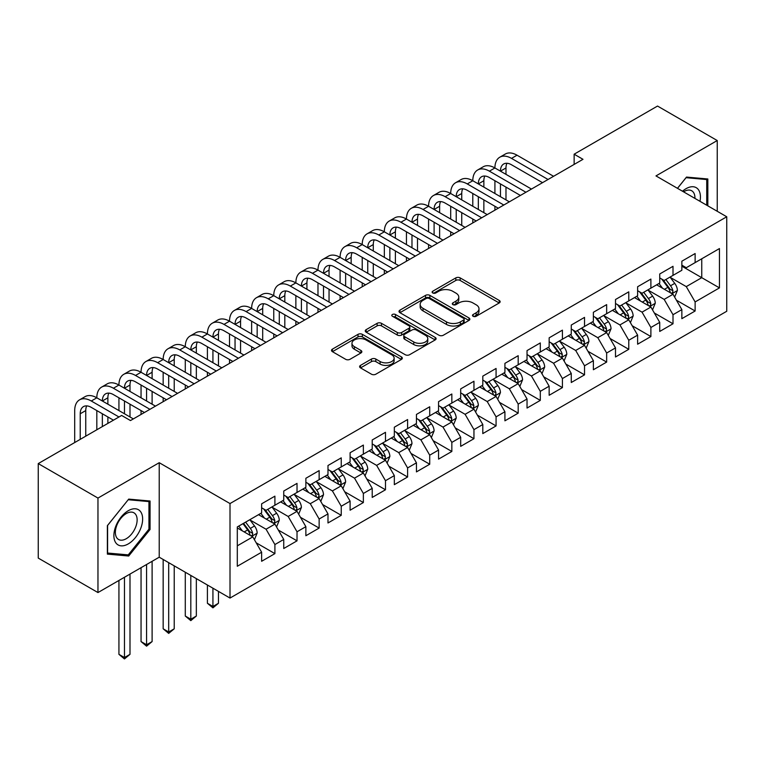 <?xml version="1.0" encoding="UTF-8"?>
<svg xmlns="http://www.w3.org/2000/svg" width="765" height="765" viewBox="0 0 765 765"><rect width="100%" height="100%" fill="white"/><g stroke="black" fill="none" stroke-linecap="round" stroke-linejoin="round"><path stroke-width="1.15" d="M473.133 316.28A2.152 1.243 0 0 0 476.174 316.28L499.239 302.959A3.07 1.769 0 0 0 500.138 301.706A3.07 1.769 0 0 0 499.239 300.454L460.157 277.896A3.07 1.769 0 0 0 455.816 277.896L432.751 291.207A2.152 1.243 0 0 0 432.12 292.087A2.152 1.243 0 0 0 432.751 292.966A2.152 1.243 0 0 0 435.792 292.966L438.775 291.236A9.821 5.671 0 0 1 452.67 291.236L455.93 293.119A9.821 5.671 0 0 1 458.799 297.136A9.821 5.671 0 0 1 455.93 301.142L452.937 302.864A2.152 1.243 0 0 0 452.316 303.743A2.152 1.243 0 0 0 452.937 304.623A2.152 1.243 0 0 0 455.978 304.623L458.962 302.892A9.821 5.671 0 0 1 472.856 302.892L476.117 304.776A9.821 5.671 0 0 1 478.995 308.792A9.821 5.671 0 0 1 476.117 312.799L473.133 314.52A2.152 1.243 0 0 0 472.502 315.4A2.152 1.243 0 0 0 473.133 316.28L473.133 314.52M360.516 365.374A3.07 1.769 0 0 0 359.617 366.626A3.07 1.769 0 0 0 360.516 367.889L371.474 374.209A3.07 1.769 0 0 0 375.816 374.209L401.434 359.426A3.07 1.769 0 0 0 402.333 358.173A3.07 1.769 0 0 0 401.434 356.92L362.361 334.353A3.07 1.769 0 0 0 358.02 334.353L332.402 349.146A3.07 1.769 0 0 0 331.503 350.399A3.07 1.769 0 0 0 332.402 351.651L345.646 359.301A3.07 1.769 0 0 0 349.988 359.301L360.946 352.971A3.07 1.769 0 0 0 361.845 351.718A3.07 1.769 0 0 0 360.946 350.466L354.377 346.669A8.214 4.743 0 0 1 351.976 343.322A8.214 4.743 0 0 1 357.045 338.933A8.214 4.743 0 0 1 365.995 339.966L391.718 354.817A8.214 4.743 0 0 1 394.128 358.173A8.214 4.743 0 0 1 389.06 362.553A8.214 4.743 0 0 1 380.109 361.52L375.816 359.043A3.07 1.769 0 0 0 371.474 359.043L360.516 365.374L360.516 367.889M97.968 498.072L97.968 592.559L159.225 557.197L159.225 462.701L97.968 498.072L38.25 463.59L121.635 415.452L130.48 420.559L582.987 159.311L574.142 154.195L574.142 164.418M159.225 462.701L230.007 503.561L726.75 216.772L726.75 311.259L230.007 598.058L230.007 503.561M717.235 211.274L717.235 140.54L655.978 175.912L726.75 216.772M717.235 140.54L657.527 106.058L574.142 154.195M438.995 335.233A3.07 1.769 0 0 0 443.337 335.233L468.955 320.439A3.07 1.769 0 0 0 469.853 319.187A3.07 1.769 0 0 0 468.955 317.934L429.873 295.376A3.07 1.769 0 0 0 425.531 295.376L399.913 310.169A3.07 1.769 0 0 0 399.014 311.422A3.07 1.769 0 0 0 399.913 312.675L438.995 335.233M393.286 316.739A2.152 1.243 0 0 1 395.467 317.045L395.467 314.492L435.189 337.422A3.07 1.769 0 0 1 436.098 338.685A3.07 1.769 0 0 1 435.189 339.937L409.581 354.721A3.07 1.769 0 0 1 405.24 354.721L366.158 332.163L366.158 329.658A3.07 1.769 0 0 0 365.259 330.91A3.07 1.769 0 0 0 366.158 332.163M366.158 329.658L377.126 323.327A3.07 1.769 0 0 1 381.467 323.327L397.312 332.479A3.07 1.769 0 0 0 401.654 332.479L408.921 328.281A3.07 1.769 0 0 0 409.83 327.028A3.07 1.769 0 0 0 408.921 325.775L392.426 316.241A2.152 1.243 0 0 1 391.795 315.371A2.152 1.243 0 0 1 393.124 314.224A2.152 1.243 0 0 1 395.467 314.492M681.854 266.182L701.754 277.676L701.754 258.78L719.454 248.568L695.127 262.605L695.127 253.54L681.854 261.209L681.854 270.274L673.009 275.381L673.009 266.316L659.736 273.975L659.736 283.04L650.891 288.147L650.891 279.082L637.618 286.741L637.618 295.806L628.773 300.913L628.773 291.848L615.5 299.517L615.5 308.582L606.655 313.688L606.655 304.623L593.382 312.283L593.382 321.348L584.537 326.454L584.537 317.389L571.264 325.049L571.264 334.114L562.418 339.22L562.418 330.155L549.155 337.824L549.155 346.889L540.3 351.996L540.3 342.93L527.037 350.59L527.037 359.655L518.192 364.762L518.192 355.696L504.919 363.356L504.919 372.421L496.074 377.528L496.074 368.462L482.801 376.131L482.801 385.197L473.956 390.303L473.956 381.238L460.683 388.897L460.683 397.963L451.838 403.069L451.838 394.004L438.565 401.663L438.565 410.728L429.72 415.835L429.72 406.77L416.447 414.429L416.447 423.504L407.602 428.61L407.602 419.545L394.329 427.205L394.329 436.27L385.484 441.376L385.484 432.311L372.22 439.971L372.22 449.036L363.365 454.142L363.365 445.077L350.102 452.737L350.102 461.811L341.247 466.918L341.247 457.853L327.984 465.512L327.984 474.577L319.139 479.684L319.139 470.618L305.866 478.278L305.866 487.343L297.021 492.45L297.021 483.384L283.748 491.044L283.748 500.119L274.903 505.225L274.903 496.16L261.63 503.819L261.63 512.885L237.303 526.932L237.303 566.263L261.63 552.215L252.785 536.887L237.303 527.955M719.454 248.568L719.454 287.889L695.127 301.936L686.272 286.617L670.245 277.36M676.432 300.215L695.127 311.001L695.127 301.936M695.127 311.001L681.854 318.67L681.854 309.605L673.009 314.711L664.163 299.383L648.127 290.126M654.314 312.981L673.009 323.777L673.009 314.711M673.009 323.777L659.736 331.436L659.736 322.371L650.891 327.477L642.045 312.158L626.009 302.892M632.196 325.756L650.891 336.543L650.891 327.477M650.891 336.543L637.618 344.202L637.618 335.137L628.773 340.243L619.927 324.924L603.891 315.668M610.087 338.522L628.773 349.309L628.773 340.243M628.773 349.309L615.5 356.978L615.5 347.903L606.655 353.019L597.809 337.69L581.773 328.434M587.969 351.288L606.655 362.084L606.655 353.019M606.655 362.084L593.382 369.744L593.382 360.678L584.537 365.785L575.691 350.466L559.655 341.2M565.851 364.064L584.537 374.85L584.537 365.785M584.537 374.85L571.264 382.51L571.264 373.444L562.418 378.551L553.573 363.232L537.537 353.975M543.733 376.829L562.418 387.616L562.418 378.551M562.418 387.616L549.155 395.285L549.155 386.21L540.3 391.326L531.455 375.998L515.419 366.741M521.615 389.595L540.3 400.391L540.3 391.326M540.3 400.391L527.037 408.051L527.037 398.986L518.192 404.092L509.337 388.773L493.31 379.507M499.497 402.371L518.192 413.157L518.192 404.092M518.192 413.157L504.919 420.817L504.919 411.752L496.074 416.858L487.219 401.539L471.192 392.282M477.379 415.137L496.074 425.923L496.074 416.858M496.074 425.923L482.801 433.592L482.801 424.518L473.956 429.634L465.11 414.305L449.074 405.048M455.261 427.903L473.956 438.699L473.956 429.634M473.956 438.699L460.683 446.358L460.683 437.293L451.838 442.399L442.992 427.08L426.956 417.814M433.153 440.678L451.838 451.465L451.838 442.399M451.838 451.465L438.565 459.124L438.565 450.059L429.72 455.165L420.874 439.846L404.838 430.59M411.034 453.444L429.72 464.231L429.72 455.165M429.72 464.231L416.447 471.9L416.447 462.825L407.602 467.941L398.756 452.612L382.72 443.356M388.916 466.21L407.602 477.006L407.602 467.941M407.602 477.006L394.329 484.666L394.329 475.601L385.484 480.707L376.638 465.388L360.602 456.122M366.798 478.986L385.484 489.772L385.484 480.707M385.484 489.772L372.22 497.432L372.22 488.366L363.365 493.473L354.52 478.154L338.484 468.897M344.68 491.752L363.365 502.538L363.365 493.473M363.365 502.538L350.102 510.207L350.102 501.132L341.247 506.248L332.402 490.92L316.366 481.663M322.562 504.518L341.247 515.314L341.247 506.248M341.247 515.314L327.984 522.973L327.984 513.908L319.139 519.014L310.284 503.695L294.257 494.429M300.444 517.293L319.139 528.08L319.139 519.014M319.139 528.08L305.866 535.739L305.866 526.674L297.021 531.78L288.175 516.461L272.139 507.205M278.326 530.059L297.021 540.845L297.021 531.78M297.021 540.845L283.748 548.515L283.748 539.44L274.903 544.556L266.057 529.227L250.021 519.971M256.208 542.825L274.903 553.621L274.903 544.556M274.903 553.621L261.63 561.281L261.63 552.215M261.63 507.778L266.057 510.331L274.903 505.225M237.303 545.827L252.785 536.887M283.748 495.003L288.175 497.566L297.021 492.45M266.057 529.227L274.903 524.121L258.532 514.673M283.748 539.44L274.903 524.121M305.866 482.237L310.284 484.79L319.139 479.684M288.175 516.461L297.021 511.355L280.65 501.907M305.866 526.674L297.021 511.355M327.984 469.471L332.402 472.024L341.247 466.918M310.284 503.695L319.139 498.579L302.768 489.131M327.984 513.908L319.139 498.579M350.102 456.695L354.52 459.258L363.365 454.142M332.402 490.92L341.247 485.813L324.886 476.366M350.102 501.132L341.247 485.813M372.22 443.93L376.638 446.483L385.484 441.376M354.52 478.154L363.365 473.047L347.004 463.6M372.22 488.366L363.365 473.047M394.329 431.164L398.756 433.717L407.602 428.61M376.638 465.388L385.484 460.272L369.122 450.824M394.329 475.601L385.484 460.272M416.447 418.388L420.874 420.951L429.72 415.835M398.756 452.612L407.602 447.506L391.24 438.058M416.447 462.825L407.602 447.506M438.565 405.622L442.992 408.175L451.838 403.069M420.874 439.846L429.72 434.74L413.349 425.292M438.565 450.059L429.72 434.74M460.683 392.856L465.11 395.409L473.956 390.303M442.992 427.08L451.838 421.964L435.467 412.517M460.683 437.293L451.838 421.964M482.801 380.081L487.219 382.643L496.074 377.528M465.11 414.305L473.956 409.199L457.585 399.751M482.801 424.518L473.956 409.199M504.919 367.315L509.337 369.868L518.192 364.762M487.219 401.539L496.074 396.433L479.703 386.985M504.919 411.752L496.074 396.433M527.037 354.549L531.455 357.102L540.3 351.996M509.337 388.773L518.192 383.657L501.821 374.209M527.037 398.986L518.192 383.657M549.155 341.773L553.573 344.336L562.418 339.22M531.455 375.998L540.3 370.891L523.939 361.443M549.155 386.21L540.3 370.891M571.264 329.007L575.691 331.561L584.537 326.454M553.573 363.232L562.418 358.125L546.057 348.677M571.264 373.444L562.418 358.125M593.382 316.241L597.809 318.795L606.655 313.688M575.691 350.466L584.537 345.35L568.175 335.902M593.382 360.678L584.537 345.35M615.5 303.476L619.927 306.029L628.773 300.913M597.809 337.69L606.655 332.584L590.284 323.136M615.5 347.903L606.655 332.584M637.618 290.7L642.045 293.253L650.891 288.147M619.927 324.924L628.773 319.818L612.402 310.37M637.618 335.137L628.773 319.818M659.736 277.934L664.163 280.487L673.009 275.381M642.045 312.158L650.891 307.042L634.52 297.595M659.736 322.371L650.891 307.042M681.854 265.168L686.272 267.721L695.127 262.605M664.163 299.383L673.009 294.276L656.638 284.829M681.854 309.605L673.009 294.276M38.25 463.59L38.25 558.087L97.968 592.559M159.225 557.197L230.007 598.058M686.272 286.617L701.754 277.676L719.454 287.889M707.835 205.852L707.835 178.981L686.501 177.078L677.465 188.314M150.055 529.476L150.055 501.018L128.711 499.115L107.368 525.66L107.368 554.118L128.711 556.021L150.055 529.476L148.946 528.835M473.994 316.576L476.117 315.352A9.821 5.671 0 0 0 478.995 311.345L478.995 308.792M458.799 297.136L458.799 299.689A9.821 5.671 0 0 1 455.93 303.695L453.798 304.919M499.191 302.978L460.157 280.449A3.07 1.769 0 0 0 455.816 280.449L433.612 293.263M468.907 320.468L429.873 297.929A3.07 1.769 0 0 0 425.531 297.929L399.961 312.694M463.523 320.066A2.152 1.243 0 0 0 464.154 319.187A2.152 1.243 0 0 0 463.523 318.317L429.222 298.513A2.152 1.243 0 0 0 426.182 298.513L423.035 300.329A9.821 5.671 0 0 0 420.157 304.336A9.821 5.671 0 0 0 423.035 308.352L446.483 321.883A9.821 5.671 0 0 0 460.377 321.883L463.523 320.066L463.523 322.62A2.152 1.243 0 0 0 464.154 321.74L464.154 319.187M420.157 304.336L420.157 306.889A9.821 5.671 0 0 0 423.035 310.906L423.035 308.352M463.523 322.62L460.377 324.436A9.821 5.671 0 0 1 446.483 324.436L423.035 310.906M366.196 332.182L377.126 325.88L377.126 323.327M409.83 327.028L409.83 329.581A3.07 1.769 0 0 1 408.921 330.834L401.654 335.032A3.07 1.769 0 0 1 397.312 335.032L381.467 325.88A3.07 1.769 0 0 0 377.126 325.88M395.467 317.045L435.151 339.956M413.76 341.974A8.214 4.743 0 0 0 422.71 342.997A8.214 4.743 0 0 0 427.778 338.618A8.214 4.743 0 0 0 425.369 335.261L416.303 330.031A3.07 1.769 0 0 0 411.962 330.031L404.695 334.228A3.07 1.769 0 0 0 403.796 335.481A3.07 1.769 0 0 0 404.695 336.734L413.76 341.974L413.76 344.527A8.214 4.743 0 0 0 422.71 345.551A8.214 4.743 0 0 0 427.778 341.171L427.778 338.618M403.796 335.481L403.796 338.034A3.07 1.769 0 0 0 404.695 339.287L404.695 336.734M413.76 344.527L404.695 339.287M394.128 358.173L394.128 360.726A8.214 4.743 0 0 1 389.06 365.106A8.214 4.743 0 0 1 380.109 364.073L375.816 361.606A3.07 1.769 0 0 0 371.474 361.606L360.554 367.908M351.976 343.322L351.976 345.876A8.214 4.743 0 0 0 354.377 349.223L354.377 346.669M360.908 352.99L354.377 349.223M401.396 359.445L362.361 336.906A3.07 1.769 0 0 0 358.02 336.906L332.44 351.68M126.455 554.721L128.711 556.021M674.644 297.116L677.388 290.423A8.291 4.781 -120 0 0 674.74 283.366L670.044 277.093M662.557 288.242L658.981 283.471M657.317 285.221L656.906 284.676M671.441 293.377L672.731 292.22L672.913 290.776A8.291 4.781 -120 0 0 670.532 285.785L665.837 279.521M663.159 279.904L668.964 287.65A4.227 2.438 60 0 1 669.729 288.941L672.913 290.776M661.696 279.062L667.883 287.324A8.291 4.781 60 0 1 670.255 292.307L670.427 292.785M74.702 442.553L74.702 410.576A23.457 13.541 60 0 1 79.56 399.837L85.087 396.643A23.457 13.541 60 0 1 96.82 397.81A23.457 13.541 60 0 1 101.678 387.071L107.205 383.877A23.457 13.541 60 0 1 118.929 385.044A23.457 13.541 60 0 1 123.787 374.305L129.323 371.111A23.457 13.541 60 0 1 141.047 372.268A23.457 13.541 60 0 1 145.905 361.529L151.441 358.336A23.457 13.541 60 0 1 163.165 359.502A23.457 13.541 60 0 1 168.023 348.764L173.55 345.57A23.457 13.541 60 0 1 185.283 346.736A23.457 13.541 60 0 1 190.141 335.998L195.668 332.804A23.457 13.541 60 0 1 207.401 333.961A23.457 13.541 60 0 1 212.259 323.222L217.786 320.028A23.457 13.541 60 0 1 229.519 321.195A23.457 13.541 60 0 1 234.377 310.456L239.904 307.262A23.457 13.541 60 0 1 251.637 308.429A23.457 13.541 60 0 1 256.495 297.69L262.022 294.496A23.457 13.541 60 0 1 273.755 295.653A23.457 13.541 60 0 1 278.613 284.915L284.14 281.721A23.457 13.541 60 0 1 295.864 282.887A23.457 13.541 60 0 1 300.731 272.149L306.258 268.955A23.457 13.541 60 0 1 317.982 270.122A23.457 13.541 60 0 1 322.84 259.383L328.376 256.189A23.457 13.541 60 0 1 340.1 257.346A23.457 13.541 60 0 1 344.958 246.607L350.494 243.413A23.457 13.541 60 0 1 362.218 244.58A23.457 13.541 60 0 1 367.076 233.841L372.603 230.648A23.457 13.541 60 0 1 384.336 231.814A23.457 13.541 60 0 1 389.194 221.075L394.721 217.882A23.457 13.541 60 0 1 406.454 219.039A23.457 13.541 60 0 1 411.312 208.3L416.839 205.106A23.457 13.541 60 0 1 428.572 206.273A23.457 13.541 60 0 1 433.43 195.534L438.957 192.34A23.457 13.541 60 0 1 450.69 193.507A23.457 13.541 60 0 1 455.548 182.768L461.075 179.574A23.457 13.541 60 0 1 472.799 180.731A23.457 13.541 60 0 1 477.666 169.993L483.193 166.799A23.457 13.541 60 0 1 494.917 167.965A23.457 13.541 60 0 1 499.774 157.227L505.311 154.033A23.457 13.541 60 0 1 517.035 155.199L553.573 176.294M499.774 157.227A23.457 13.541 60 0 1 511.508 158.384L548.046 179.479M542.519 182.672L511.508 164.771A15.635 9.027 -120 0 0 503.686 163.997A15.635 9.027 -120 0 0 500.453 171.159L505.981 167.965L505.981 174.353M506.956 163.28A15.635 9.027 -120 0 0 505.981 167.965M500.453 183.925L500.453 196.691M505.981 187.119L505.981 199.885M494.917 210.155L494.917 206.273M494.917 193.507L494.917 180.731M652.526 309.882L655.27 303.189A8.291 4.781 -120 0 0 652.622 296.132L647.926 289.858M640.439 301.008L636.863 296.246M635.199 297.987L634.787 297.442M649.322 306.143L650.613 304.986L650.795 303.542A8.291 4.781 -120 0 0 648.424 298.56L643.719 292.287M641.041 292.679L646.846 300.425A4.227 2.438 60 0 1 647.611 301.706L650.795 303.542M639.578 291.838L645.765 300.09A8.291 4.781 60 0 1 648.137 305.072L648.309 305.551M630.408 322.648L633.152 315.955A8.291 4.781 -120 0 0 630.503 308.897L625.808 302.624M618.321 313.784L614.744 309.012M613.081 310.753L612.669 310.207M627.214 318.909L628.495 317.762L628.677 316.308A8.291 4.781 -120 0 0 626.306 311.326L621.601 305.053M618.923 305.445L624.728 313.191A4.227 2.438 60 0 1 625.493 314.472L628.677 316.308M617.46 304.604L623.647 312.856A8.291 4.781 60 0 1 626.019 317.848L626.191 318.326M477.666 169.993A23.457 13.541 60 0 1 489.39 171.159L494.917 167.965L531.455 189.06M489.39 171.159L525.928 192.254M520.401 195.448L489.39 177.537A15.635 9.027 -120 0 0 481.568 176.763A15.635 9.027 -120 0 0 478.335 183.925L483.863 180.731L483.863 187.119M484.838 176.046A15.635 9.027 -120 0 0 483.863 180.731M478.335 196.691L478.335 209.467M483.863 199.885L483.863 212.66M472.799 222.921L472.799 219.039M472.799 206.273L472.799 193.507M455.548 182.768A23.457 13.541 60 0 1 467.272 183.925L472.799 180.731L509.337 201.826M467.272 183.925L503.81 205.02M498.283 208.214L467.272 190.313A15.635 9.027 -120 0 0 459.459 189.538A15.635 9.027 -120 0 0 456.217 196.691L461.744 193.507L461.744 199.885M462.72 188.812A15.635 9.027 -120 0 0 461.744 193.507M456.217 209.467L456.217 222.233M461.744 212.66L461.744 225.426M450.69 235.697L450.69 231.814M450.69 219.039L450.69 206.273M699.985 201.319A20.33 11.743 120 0 0 698.502 189.787A20.33 11.743 120 0 0 682.514 191.231M694.916 198.384A15.396 8.884 120 0 0 693.463 192.388A15.396 8.884 120 0 0 691.732 190.781A15.396 8.884 120 0 0 683.556 191.833M686.014 177.681L706.736 179.555L706.736 205.211M705.368 178.761L706.736 179.555M677.503 188.333L686.052 177.7M115.811 542.806A20.33 11.743 120 0 0 135.453 537.537A20.33 11.743 120 0 0 140.712 511.823A20.33 11.743 120 0 0 121.08 517.083A20.33 11.743 120 0 0 115.811 542.806M116.825 537.872A15.396 8.884 120 0 0 118.556 539.478A15.396 8.884 120 0 0 132.881 532.297A15.396 8.884 120 0 0 135.673 514.424A15.396 8.884 120 0 0 133.942 512.818A15.396 8.884 120 0 0 119.627 519.999A15.396 8.884 120 0 0 116.825 537.872M128.262 499.736L148.946 501.591L148.946 529.16L128.262 554.883L107.588 553.038L107.588 525.469L128.224 499.717M147.578 500.798L148.946 501.591M608.29 335.424L611.034 328.73A8.291 4.781 -120 0 0 608.385 321.673L603.69 315.4M596.203 326.55L592.636 321.778M590.962 323.528L590.551 322.983M605.096 331.685L606.377 330.528L606.559 329.084A8.291 4.781 -120 0 0 604.187 324.092L599.492 317.829M596.805 318.211L602.61 325.957A4.227 2.438 60 0 1 603.375 327.248L606.559 329.084M595.352 317.37L601.529 325.632A8.291 4.781 60 0 1 603.901 330.614L604.073 331.092M586.172 348.19L588.916 341.496A8.291 4.781 -120 0 0 586.267 334.439L581.572 328.166M574.085 339.316L570.518 334.554M568.844 336.294L568.433 335.749M582.978 344.451L584.259 343.294L584.441 341.85A8.291 4.781 -120 0 0 582.069 336.868L577.374 330.595M574.687 330.987L580.492 338.732A4.227 2.438 60 0 1 581.257 340.014L584.441 341.85M573.234 330.145L579.411 338.398A8.291 4.781 60 0 1 581.792 343.38L581.955 343.858M433.43 195.534A23.457 13.541 60 0 1 445.154 196.691L450.69 193.507L487.219 214.602M445.154 196.691L481.692 217.786M476.165 220.98L445.154 203.079A15.635 9.027 -120 0 0 437.341 202.304A15.635 9.027 -120 0 0 434.099 209.467L439.626 206.273L439.626 212.66M440.611 201.587A15.635 9.027 -120 0 0 439.626 206.273M434.099 222.233L434.099 234.998M439.626 225.426L439.626 238.192M428.572 248.462L428.572 244.58M428.572 231.814L428.572 219.039M411.312 208.3A23.457 13.541 60 0 1 423.045 209.467L428.572 206.273L465.11 227.368M423.045 209.467L459.574 230.561M454.047 233.755L423.045 215.845A15.635 9.027 -120 0 0 415.223 215.07A15.635 9.027 -120 0 0 411.981 222.233L417.508 219.039L417.508 225.426M418.493 214.353A15.635 9.027 -120 0 0 417.508 219.039M411.981 234.998L411.981 247.774M417.508 238.192L417.508 250.968M406.454 261.228L406.454 257.346M406.454 244.58L406.454 231.814M564.054 360.956L566.798 354.262A8.291 4.781 -120 0 0 564.159 347.205L559.454 340.932M551.967 352.091L548.4 347.32M546.726 349.06L546.325 348.515M560.86 357.217L562.141 356.069L562.323 354.616A8.291 4.781 -120 0 0 559.951 349.634L555.256 343.361M552.569 343.753L558.374 351.498A4.227 2.438 60 0 1 559.139 352.78L562.323 354.616M551.116 342.911L557.303 351.164A8.291 4.781 60 0 1 559.674 356.155L559.837 356.633M389.194 221.075A23.457 13.541 60 0 1 400.927 222.233L406.454 219.039L442.992 240.134M400.927 222.233L437.456 243.327M431.929 246.521L400.927 228.62A15.635 9.027 -120 0 0 393.105 227.846A15.635 9.027 -120 0 0 389.863 234.998L395.39 231.814L395.39 238.192M396.375 227.119A15.635 9.027 -120 0 0 395.39 231.814M389.863 247.774L389.863 260.54M395.39 250.968L395.39 263.734M384.336 274.004L384.336 270.122M384.336 257.346L384.336 244.58M541.945 373.731L544.68 367.037A8.291 4.781 -120 0 0 542.041 359.98L537.336 353.707M529.849 364.857L526.282 360.086M524.608 361.835L524.207 361.29M538.742 369.992L540.023 368.835L540.205 367.391A8.291 4.781 -120 0 0 537.833 362.4L533.138 356.127M530.451 356.519L536.255 364.264A4.227 2.438 60 0 1 537.03 365.555L540.205 367.391M528.998 355.677L535.184 363.939A8.291 4.781 60 0 1 537.556 368.921L537.719 369.399M367.076 233.841A23.457 13.541 60 0 1 378.809 234.998L384.336 231.814L420.874 252.909M378.809 234.998L415.347 256.093M409.811 259.287L378.809 241.386A15.635 9.027 -120 0 0 370.987 240.612A15.635 9.027 -120 0 0 367.745 247.774L373.282 244.58L373.282 250.968M374.257 239.894A15.635 9.027 -120 0 0 373.282 244.58M367.745 260.54L367.745 273.306M373.282 263.734L373.282 276.5M362.218 286.77L362.218 282.887M362.218 270.122L362.218 257.346M519.827 386.497L522.562 379.803A8.291 4.781 -120 0 0 519.923 372.746L515.218 366.473M507.731 377.623L504.164 372.861M502.49 374.601L502.089 374.056M516.624 382.758L517.905 381.601L518.087 380.157A8.291 4.781 -120 0 0 515.715 375.175L511.02 368.902M508.343 369.294L514.137 377.04A4.227 2.438 60 0 1 514.912 378.321L518.087 380.157M506.879 368.453L513.066 376.705A8.291 4.781 60 0 1 515.438 381.687L515.6 382.165M344.958 246.607A23.457 13.541 60 0 1 356.691 247.774L362.218 244.58L398.756 265.675M356.691 247.774L393.229 268.869M387.692 272.063L356.691 254.152A15.635 9.027 -120 0 0 348.869 253.378A15.635 9.027 -120 0 0 345.627 260.54L351.164 257.346L351.164 263.734M352.139 252.66A15.635 9.027 -120 0 0 351.164 257.346M345.627 273.306L345.627 286.081M351.164 276.5L351.164 289.275M340.1 299.536L340.1 295.653M340.1 282.887L340.1 270.122M497.709 399.263L500.444 392.569A8.291 4.781 -120 0 0 497.805 385.512L493.109 379.239M485.622 390.399L482.046 385.627M480.372 387.367L479.971 386.822M494.506 395.524L495.797 394.377L495.978 392.923A8.291 4.781 -120 0 0 493.597 387.941L488.902 381.668M486.224 382.06L492.029 389.806A4.227 2.438 60 0 1 492.794 391.087L495.978 392.923M484.761 381.219L490.948 389.471A8.291 4.781 60 0 1 493.32 394.463L493.492 394.941M322.84 259.383A23.457 13.541 60 0 1 334.573 260.54L340.1 257.346L376.638 278.441M334.573 260.54L371.111 281.635M365.584 284.829L334.573 266.928A15.635 9.027 -120 0 0 326.751 266.153A15.635 9.027 -120 0 0 323.519 273.306L329.046 270.122L329.046 276.5M330.021 265.426A15.635 9.027 -120 0 0 329.046 270.122M323.519 286.081L323.519 298.847M329.046 289.275L329.046 302.041M317.982 312.302L317.982 308.429M317.982 295.653L317.982 282.887M475.591 412.039L478.335 405.345A8.291 4.781 -120 0 0 475.687 398.288L470.991 392.015M463.504 403.165L459.928 398.393M458.264 400.143L457.853 399.598M472.388 408.3L473.678 407.143L473.86 405.699A8.291 4.781 -120 0 0 471.489 400.707L466.784 394.434M464.106 394.826L469.911 402.572A4.227 2.438 60 0 1 470.676 403.863L473.86 405.699M462.643 393.985L468.83 402.247A8.291 4.781 60 0 1 471.202 407.229L471.374 407.707M300.731 272.149A23.457 13.541 60 0 1 312.455 273.306L317.982 270.122L354.52 291.216M312.455 273.306L348.993 294.401M343.466 297.595L312.455 279.694A15.635 9.027 -120 0 0 304.633 278.919A15.635 9.027 -120 0 0 301.4 286.081L306.928 282.887L306.928 289.275M307.903 278.202A15.635 9.027 -120 0 0 306.928 282.887M301.4 298.847L301.4 311.613M306.928 302.041L306.928 314.807M295.864 325.077L295.864 321.195M295.864 308.429L295.864 295.653M453.473 424.805L456.217 418.111A8.291 4.781 -120 0 0 453.569 411.054L448.873 404.781M441.386 415.93L437.81 411.168M436.146 412.909L435.734 412.364M450.279 421.066L451.56 419.909L451.742 418.465A8.291 4.781 -120 0 0 449.371 413.483L444.666 407.209M441.988 407.602L447.793 415.347A4.227 2.438 60 0 1 448.558 416.629L451.742 418.465M440.525 406.76L446.712 415.013A8.291 4.781 60 0 1 449.084 419.995L449.256 420.473M278.613 284.915A23.457 13.541 60 0 1 290.337 286.081L295.864 282.887L332.402 303.982M290.337 286.081L326.875 307.176M321.348 310.37L290.337 292.459A15.635 9.027 -120 0 0 282.524 291.685A15.635 9.027 -120 0 0 279.282 298.847L284.81 295.653L284.81 302.041M285.785 290.968A15.635 9.027 -120 0 0 284.81 295.653M279.282 311.613L279.282 324.389M284.81 314.807L284.81 327.583M273.755 337.843L273.755 333.961M273.755 321.195L273.755 308.429M431.355 437.57L434.099 430.877A8.291 4.781 -120 0 0 431.45 423.82L426.755 417.547M419.268 428.706L415.691 423.934M414.028 425.675L413.616 425.13M428.161 433.832L429.442 432.684L429.624 431.231A8.291 4.781 -120 0 0 427.253 426.248L422.548 419.975M419.87 420.368L425.675 428.113A4.227 2.438 60 0 1 426.44 429.395L429.624 431.231M418.417 419.526L424.594 427.778A8.291 4.781 60 0 1 426.966 432.77L427.138 433.248M256.495 297.69A23.457 13.541 60 0 1 268.219 298.847L273.755 295.653L310.284 316.748M268.219 298.847L304.757 319.942M299.23 323.136L268.219 305.235A15.635 9.027 -120 0 0 260.406 304.46A15.635 9.027 -120 0 0 257.164 311.613L262.691 308.429L262.691 314.807M263.676 303.734A15.635 9.027 -120 0 0 262.691 308.429M257.164 324.389L257.164 337.155M262.691 327.583L262.691 340.349M251.637 350.609L251.637 346.736M251.637 333.961L251.637 321.195M409.237 450.346L411.981 443.652A8.291 4.781 -120 0 0 409.332 436.595L404.637 430.322M397.15 441.472L393.583 436.7M391.909 438.45L391.498 437.905M406.043 446.607L407.324 445.45L407.506 444.006A8.291 4.781 -120 0 0 405.134 439.014L400.439 432.741M397.752 433.133L403.557 440.879A4.227 2.438 60 0 1 404.322 442.17L407.506 444.006M396.299 432.292L402.476 440.554A8.291 4.781 60 0 1 404.848 445.536L405.02 446.014M234.377 310.456A23.457 13.541 60 0 1 246.101 311.613L251.637 308.429L288.175 329.524M246.101 311.613L282.639 332.708M277.112 335.902L246.101 318.001A15.635 9.027 -120 0 0 238.288 317.226A15.635 9.027 -120 0 0 235.046 324.389L240.573 321.195L240.573 327.583M241.558 316.509A15.635 9.027 -120 0 0 240.573 321.195M235.046 337.155L235.046 349.921M240.573 340.349L240.573 353.114M229.519 363.385L229.519 359.502M229.519 346.736L229.519 333.961M387.119 463.112L389.863 456.418A8.291 4.781 -120 0 0 387.214 449.361L382.519 443.088M375.032 454.238L371.465 449.476M369.791 451.216L369.39 450.671M383.925 459.373L385.206 458.216L385.388 456.772A8.291 4.781 -120 0 0 383.016 451.79L378.321 445.517M375.634 445.909L381.439 453.655A4.227 2.438 60 0 1 382.204 454.936L385.388 456.772M374.181 445.067L380.358 453.32A8.291 4.781 60 0 1 382.739 458.302L382.902 458.78M212.259 323.222A23.457 13.541 60 0 1 223.992 324.389L229.519 321.195L266.057 342.29M223.992 324.389L260.521 345.484M254.994 348.677L223.992 330.767A15.635 9.027 -120 0 0 216.17 329.992A15.635 9.027 -120 0 0 212.928 337.155L218.455 333.961L218.455 340.349M219.44 329.275A15.635 9.027 -120 0 0 218.455 333.961M212.928 349.921L212.928 362.696M218.455 353.114L218.455 365.89M207.401 376.151L207.401 372.268M207.401 359.502L207.401 346.736M365.01 475.878L367.745 469.184A8.291 4.781 -120 0 0 365.106 462.127L360.401 455.854M352.914 467.013L349.347 462.242M347.673 463.982L347.272 463.437M361.807 472.139L363.088 470.991L363.27 469.538A8.291 4.781 -120 0 0 360.898 464.556L356.203 458.283M353.516 458.675L359.32 466.421A4.227 2.438 60 0 1 360.086 467.702L363.27 469.538M352.063 457.833L358.25 466.086A8.291 4.781 60 0 1 360.621 471.077L360.784 471.556M190.141 335.998A23.457 13.541 60 0 1 201.874 337.155L207.401 333.961L243.939 355.056M201.874 337.155L238.412 358.25M232.876 361.443L201.874 343.542A15.635 9.027 -120 0 0 194.052 342.768A15.635 9.027 -120 0 0 190.81 349.921L196.337 346.736L196.337 353.114M197.322 342.041A15.635 9.027 -120 0 0 196.337 346.736M190.81 362.696L190.81 375.462M196.337 365.89L196.337 378.656M185.283 388.916L185.283 385.044M185.283 372.268L185.283 359.502M342.892 488.653L345.627 481.96A8.291 4.781 -120 0 0 342.988 474.902L338.283 468.629M330.796 479.779L327.229 475.008M325.555 476.758L325.154 476.213M339.689 484.914L340.97 483.757L341.152 482.313A8.291 4.781 -120 0 0 338.78 477.322L334.085 471.049M331.398 471.441L337.202 479.186A4.227 2.438 60 0 1 337.977 480.477L341.152 482.313M329.945 470.599L336.131 478.861A8.291 4.781 60 0 1 338.503 483.843L338.666 484.322M212.928 588.199L212.928 606.463L218.455 603.269L218.455 591.393M218.455 603.269L212.928 607.859L207.401 603.269L207.401 585.005M207.401 603.269L212.928 606.463L212.928 607.859M168.023 348.764A23.457 13.541 60 0 1 179.756 349.921L185.283 346.736L221.821 367.831M179.756 349.921L216.294 371.015M210.758 374.209L179.756 356.308A15.635 9.027 -120 0 0 171.934 355.534A15.635 9.027 -120 0 0 168.692 362.696L174.229 359.502L174.229 365.89M175.204 354.817A15.635 9.027 -120 0 0 174.229 359.502M168.692 375.462L168.692 388.228M174.229 378.656L174.229 391.422M163.165 401.692L163.165 397.81M163.165 385.044L163.165 372.268M320.774 501.419L323.509 494.726A8.291 4.781 -120 0 0 320.87 487.668L316.175 481.395M308.687 492.545L305.111 487.783M303.437 489.524L303.036 488.978M317.571 497.68L318.862 496.523L319.043 495.079A8.291 4.781 -120 0 0 316.662 490.097L311.967 483.824M309.29 484.216L315.084 491.962A4.227 2.438 60 0 1 315.859 493.243L319.043 495.079M307.826 483.375L314.013 491.627A8.291 4.781 60 0 1 316.385 496.609L316.547 497.087M190.81 575.423L190.81 619.229L196.337 616.035L196.337 578.617M196.337 616.035L190.81 620.635L185.283 616.035L185.283 572.239M185.283 616.035L190.81 619.229L190.81 620.635M145.905 361.529A23.457 13.541 60 0 1 157.638 362.696L163.165 359.502L199.703 380.597M157.638 362.696L194.176 383.791M188.649 386.985L157.638 369.074A15.635 9.027 -120 0 0 149.816 368.3A15.635 9.027 -120 0 0 146.574 375.462L152.111 372.268L152.111 378.656M153.086 367.582A15.635 9.027 -120 0 0 152.111 372.268M146.574 388.228L146.574 401.003M152.111 391.422L152.111 404.197M141.047 414.458L141.047 410.576M141.047 397.81L141.047 385.044M298.656 514.185L301.4 507.491A8.291 4.781 -120 0 0 298.752 500.434L294.056 494.161M286.569 505.321L282.993 500.549M281.329 502.289L280.918 501.744M295.453 510.446L296.743 509.299L296.925 507.845A8.291 4.781 -120 0 0 294.554 502.863L289.849 496.59M287.171 496.982L292.976 504.728A4.227 2.438 60 0 1 293.741 506.009L296.925 507.845M285.708 496.141L291.895 504.393A8.291 4.781 60 0 1 294.267 509.385L294.439 509.863M168.692 562.658L168.692 631.995L174.229 628.801L174.229 565.851M174.229 628.801L168.692 633.401L163.165 628.801L163.165 559.464M163.165 628.801L168.692 631.995L168.692 633.401M123.787 374.305A23.457 13.541 60 0 1 135.52 375.462L141.047 372.268L177.585 393.363M135.52 375.462L172.058 396.557M166.531 399.751L135.52 381.85A15.635 9.027 -120 0 0 127.698 381.075A15.635 9.027 -120 0 0 124.466 388.228L129.993 385.044L129.993 391.422M130.968 380.348A15.635 9.027 -120 0 0 129.993 385.044M124.466 401.003L124.466 413.769M129.993 404.197L129.993 416.963M118.929 410.576L118.929 397.81M276.538 526.951L279.282 520.267A8.291 4.781 -120 0 0 276.634 513.21L271.938 506.937M264.451 518.087L260.875 513.315M259.211 515.065L258.8 514.52M273.334 523.222L274.625 522.065L274.807 520.621A8.291 4.781 -120 0 0 272.436 515.629L267.731 509.356M265.053 509.748L270.858 517.494A4.227 2.438 60 0 1 271.623 518.785L274.807 520.621M263.59 508.907L269.777 517.169A8.291 4.781 60 0 1 272.149 522.151L272.321 522.629M146.574 564.494L146.574 644.771L152.111 641.577L152.111 561.309M152.111 641.577L146.574 646.167L141.047 641.577L141.047 567.687M141.047 641.577L146.574 644.771L146.574 646.167M101.678 387.071A23.457 13.541 60 0 1 113.402 388.228L118.929 385.044L155.467 406.139M113.402 388.228L149.94 409.323M144.413 412.517L113.402 394.616A15.635 9.027 -120 0 0 105.58 393.841A15.635 9.027 -120 0 0 102.347 401.003L107.875 397.81L107.875 404.197M108.85 393.124A15.635 9.027 -120 0 0 107.875 397.81M102.347 413.769L102.347 426.593M107.875 416.963L107.875 423.399M96.82 429.787L96.82 410.576M254.42 539.727L257.164 533.033A8.291 4.781 -120 0 0 254.516 525.976L249.82 519.703M242.333 530.853L238.757 526.091M251.226 535.988L252.507 534.831L252.689 533.387A8.291 4.781 -120 0 0 250.318 528.405L245.613 522.132M243.538 523.327L248.74 530.269A4.227 2.438 60 0 1 249.505 531.551L252.689 533.387M242.964 523.662L247.659 529.935A8.291 4.781 60 0 1 250.031 534.917L250.203 535.395M124.466 577.269L124.466 657.537L129.993 654.343L129.993 574.075M129.993 654.343L124.466 658.942L118.929 654.343L118.929 580.463M118.929 654.343L124.466 657.537L124.466 658.942M79.56 399.837A23.457 13.541 60 0 1 91.284 401.003L96.82 397.81L133.349 418.904M91.284 401.003L118.977 416.992M113.45 420.176L91.284 407.382A15.635 9.027 -120 0 0 83.471 406.607A15.635 9.027 -120 0 0 80.229 413.769L80.229 439.359M86.732 405.89A15.635 9.027 -120 0 0 85.757 410.576L85.757 436.165M476.117 315.352L476.117 312.799M452.937 304.623L452.937 302.864M455.93 303.695L455.93 301.142M432.751 292.966L432.751 291.207M455.816 280.449L455.816 277.896M460.157 280.449L460.157 277.896M499.239 302.959L499.239 300.454M399.913 312.675L399.913 310.169M425.531 297.929L425.531 295.376M429.873 297.929L429.873 295.376M468.955 320.439L468.955 317.934M446.483 324.436L446.483 321.883M460.377 324.436L460.377 321.883M381.467 325.88L381.467 323.327M397.312 335.032L397.312 332.479M401.654 335.032L401.654 332.479M408.921 330.834L408.921 328.281M435.189 339.937L435.189 337.422M371.474 361.606L371.474 359.043M375.816 361.606L375.816 359.043M380.109 364.073L380.109 361.52M360.946 352.971L360.946 350.466M332.402 351.651L332.402 349.146M358.02 336.906L358.02 334.353M362.361 336.906L362.361 334.353M401.434 359.426L401.434 356.92M671.966 293.674L677.331 290.585M670.532 285.785L674.74 283.366M664.422 289.323L667.883 287.324M517.035 155.199L511.508 158.384M649.848 306.449L655.213 303.351M648.424 298.56L652.622 296.132M642.304 302.089L645.765 300.09M627.73 319.215L633.095 316.117M626.306 311.326L630.503 308.897M620.185 314.855L623.647 312.856M605.612 331.981L610.977 328.893M604.187 324.092L608.385 321.673M598.067 327.63L601.529 325.632M583.494 344.757L588.859 341.659M582.069 336.868L586.267 334.439M575.949 340.396L579.411 338.398M561.386 357.523L566.741 354.425M559.951 349.634L564.159 347.205M553.831 353.162L557.303 351.164M539.268 370.289L544.632 367.2M537.833 362.4L542.041 359.98M531.723 365.938L535.184 363.939M517.15 383.064L522.514 379.966M515.715 375.175L519.923 372.746M509.605 378.704L513.066 376.705M495.031 395.83L500.396 392.732M493.597 387.941L497.805 385.512M487.487 391.47L490.948 389.471M472.913 408.596L478.278 405.498M471.489 400.707L475.687 398.288M465.369 404.245L468.83 402.247M450.795 421.372L456.16 418.273M449.371 413.483L453.569 411.054M443.251 417.011L446.712 415.013M428.677 434.138L434.042 431.039M427.253 426.248L431.45 423.82M421.132 429.777L424.594 427.778M406.559 446.903L411.924 443.805M405.134 439.014L409.332 436.595M399.014 442.553L402.476 440.554M384.451 459.679L389.806 456.581M383.016 451.79L387.214 449.361M376.896 455.318L380.358 453.32M362.333 472.445L367.697 469.347M360.898 464.556L365.106 462.127M354.778 468.084L358.25 466.086M340.215 485.211L345.579 482.113M338.78 477.322L342.988 474.902M332.67 480.86L336.131 478.861M318.097 497.986L323.461 494.888M316.662 490.097L320.87 487.668M310.552 493.626L314.013 491.627M295.978 510.752L301.343 507.654M294.554 502.863L298.752 500.434M288.434 506.392L291.895 504.393M273.86 523.518L279.225 520.42M272.436 515.629L276.634 513.21M266.316 519.167L269.777 517.169M251.742 536.294L257.107 533.195M250.318 528.405L254.516 525.976M244.198 531.933L247.659 529.935M85.757 410.576L80.229 413.769"/></g></svg>
